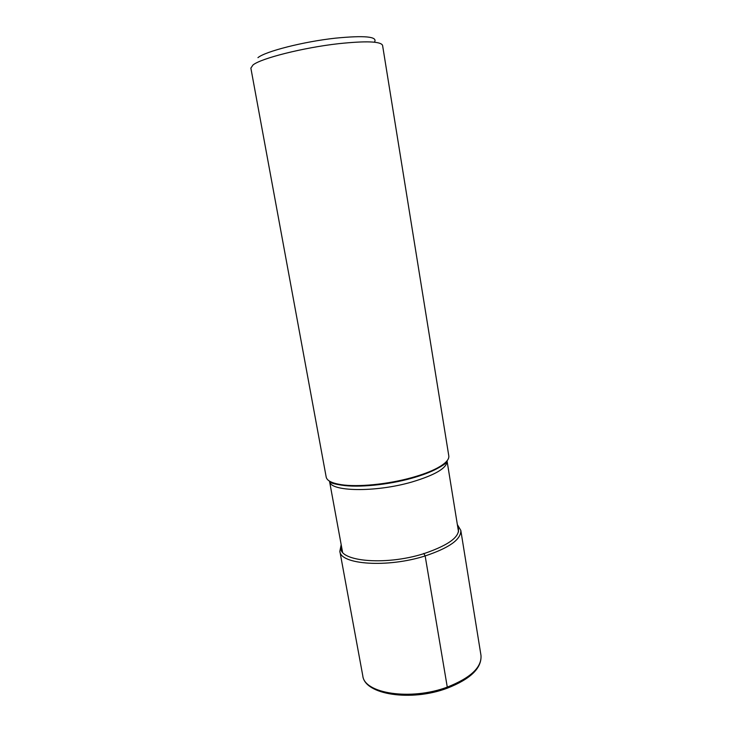 <?xml version="1.0" encoding="UTF-8"?>
<svg xmlns="http://www.w3.org/2000/svg" width="732" height="732" viewBox="0 0 732 732"><rect width="100%" height="100%" fill="white"/><g stroke="black" fill="none" stroke-linecap="round" stroke-linejoin="round"><path stroke-width="1.1" d="M448.798 455.89C449.311 459.504 445.504 463.548 437.361 468.004C430.809 471.481 422.346 474.675 411.942 477.584C387.942 484.346 357.545 487.292 341.021 484.639C331.861 483.175 326.911 480.649 326.188 477.063L250.866 68.122L252.998 64.983C260.894 58.359 303.35 47.598 338.77 43.664C366.256 40.8 380.86 41.367 382.571 45.375L448.798 455.89M257.948 57.654C265.286 51.423 303.496 41.642 335.412 38.165C364.463 35.346 377.529 36.563 374.628 41.816M446.95 688.309L447.279 687.119L425.155 555.936L423.782 553.41M480.979 655.36C481.912 667.282 470.676 677.859 447.279 687.119L447.215 687.138C410.862 700.844 364.079 693.506 362.788 675.773C364.545 694.714 411.155 701.851 447.234 688.208C470.639 679.012 481.885 668.06 480.979 655.36L460.812 530.38C461.252 539.328 449.366 547.847 425.155 555.936C387.548 568.014 340.27 564.619 339.858 551.278L362.788 675.773M341.451 546.173C335.457 560.977 384.09 566.431 424.057 553.593C450.756 544.462 461.938 535.302 457.601 526.107M446.813 461.105C445.047 463.566 441.725 466.119 436.821 468.754C430.379 472.186 422.044 475.333 411.814 478.206L411.75 478.225C388.079 484.895 358.104 487.796 341.78 485.17C336.281 484.328 332.291 483.038 329.812 481.317M329.51 481.134L329.528 481.281C329.464 491.648 375.013 492.691 411.732 482.049L411.805 482.031C435.439 474.931 447.197 467.922 447.06 460.977L447.032 460.84M457.354 524.588L460.812 530.38M341.176 544.654L339.858 551.278M458.534 531.871L447.06 460.977C447.032 461.425 448.085 462.78 436.821 468.754L437.361 468.004M341.021 484.639L341.78 485.17C329.171 483.321 329.702 481.683 329.528 481.281L342.512 551.91"/></g></svg>
